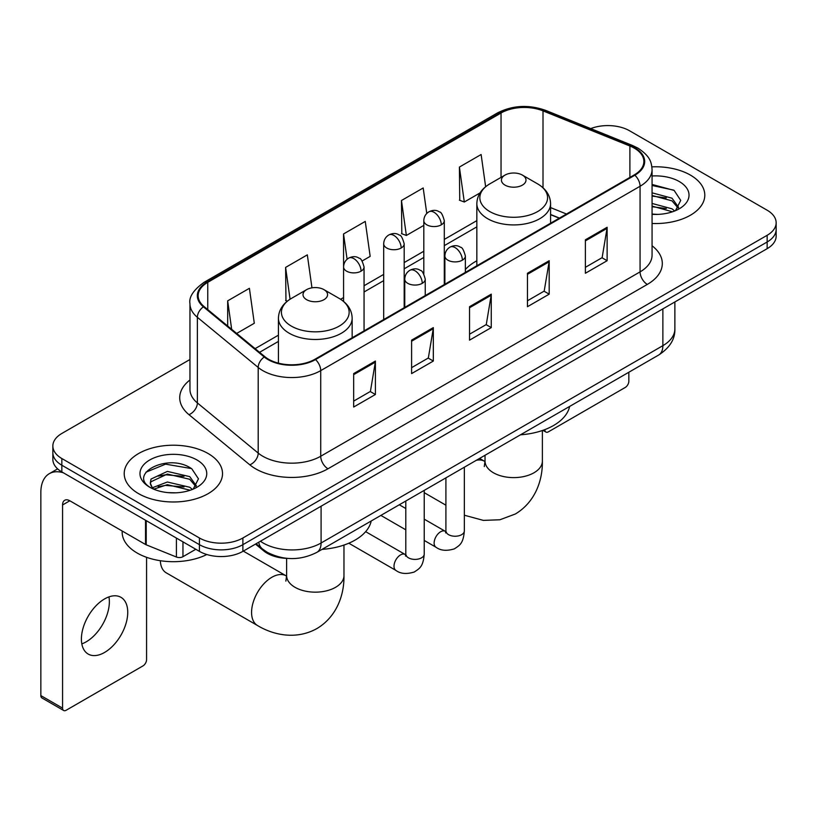 <?xml version="1.0" encoding="UTF-8"?>
<svg xmlns="http://www.w3.org/2000/svg" width="817" height="817" viewBox="0 0 817 817"><rect width="100%" height="100%" fill="white"/><g stroke="black" fill="none" stroke-linecap="round" stroke-linejoin="round"><path stroke-width="1.23" d="M476.842 260.797A54.279 31.332 0 0 0 465.363 269.549M559.236 218.2L550.576 214.697M287.88 558.419A30.719 17.739 180 0 1 263.707 550.862L255.486 544.081M189.963 359.5L61.847 433.459A30.719 17.739 0 0 0 52.85 446L52.85 459.379A30.719 17.739 0 0 0 61.847 471.92L199.43 551.363A30.719 17.739 0 0 0 242.884 551.363L767.153 248.674A30.719 17.739 0 0 0 776.15 236.133L776.15 229.444A30.719 17.739 0 0 1 767.153 241.985A30.719 17.739 0 0 0 776.15 229.444L776.15 222.755A30.719 17.739 0 0 0 767.153 210.214L629.57 130.781A30.719 17.739 0 0 0 590.722 128.596M52.85 446A30.719 17.739 0 0 0 61.847 458.541L199.43 537.984A30.719 17.739 0 0 0 242.884 537.984L242.884 544.673L767.153 241.985L242.884 544.673A30.719 17.739 0 0 1 199.43 544.673A30.719 17.739 0 0 0 242.884 544.673L242.884 551.363M61.847 458.541L61.847 465.23L199.43 544.673L61.847 465.23A30.719 17.739 0 0 1 52.85 452.689A30.719 17.739 0 0 0 61.847 465.23L61.847 471.92M690.396 175.093A49.153 28.381 0 0 0 651.895 166.862A49.153 28.381 0 0 1 690.396 175.093A49.153 28.381 0 0 1 704.795 195.161A49.153 28.381 0 0 0 690.396 175.093M208.121 453.527A49.153 28.381 0 0 0 154.556 447.379A49.153 28.381 0 0 0 124.215 473.594A49.153 28.381 0 0 0 138.604 493.662A49.153 28.381 0 0 0 192.179 499.82A49.153 28.381 0 0 0 222.52 473.594A49.153 28.381 0 0 0 208.121 453.527A49.153 28.381 0 0 0 154.556 447.379A49.153 28.381 0 0 0 124.215 473.594A49.153 28.381 0 0 0 138.604 493.662A49.153 28.381 0 0 0 192.179 499.82A49.153 28.381 0 0 0 222.52 473.594A49.153 28.381 0 0 0 208.121 453.527M634.278 148.122A32.772 18.924 180 0 1 643.867 161.5A32.772 18.924 180 0 1 634.278 174.879L314.933 359.255A32.772 18.924 180 0 1 264.912 356.723L204.076 306.559A32.772 18.924 180 0 1 198.153 295.713A32.772 18.924 180 0 1 207.753 282.335L501.046 113.001A32.772 18.924 180 0 1 543.009 110.877L629.897 146.008A32.772 18.924 180 0 1 634.278 148.122M634.85 147.795A33.589 19.394 0 0 0 630.367 145.62L543.479 110.499A33.589 19.394 0 0 0 500.464 112.664L207.171 281.998A33.589 19.394 0 0 0 203.413 306.835L264.248 356.998A33.589 19.394 0 0 0 315.515 359.582L634.85 175.216A33.589 19.394 0 0 0 634.85 147.795M353.669 373.594L353.669 407.04L375.401 394.499L375.401 361.053L353.669 373.594M353.669 401.106L370.407 391.445L375.309 362.166A8.19 4.728 -120 0 0 375.401 361.053M370.254 391.527L375.401 394.499M411.605 340.148L411.605 373.594L433.327 361.053L433.327 327.607L411.605 340.148M411.605 367.66L428.333 357.999L433.245 328.72A8.19 4.728 -120 0 0 433.327 327.607M428.19 358.081L433.327 361.053M585.391 239.81L585.391 273.256L607.123 260.715L607.123 227.269L585.391 239.81M585.391 267.322L602.129 257.661L607.031 228.382A8.19 4.728 -120 0 0 607.123 227.269M601.976 257.743L607.123 260.715M527.465 273.256L527.465 306.702L549.187 294.161L549.187 260.715L527.465 273.256M527.465 300.768L544.193 291.107L549.106 261.828A8.19 4.728 -120 0 0 549.187 260.715M544.051 291.189L549.187 294.161M469.53 306.702L469.53 340.148L491.262 327.607L491.262 294.161L469.53 306.702M469.53 334.214L486.268 324.553L491.17 295.274A8.19 4.728 -120 0 0 491.262 294.161M486.115 324.635L491.262 327.607M652.068 223.47A49.153 28.381 0 0 0 704.795 195.161A49.153 28.381 0 0 1 652.068 223.47M242.884 537.984L767.153 235.296A30.719 17.739 0 0 0 776.15 222.755M236.664 333.438L254.301 323.256L249.399 288.309L227.677 300.85L227.677 326.024M426.77 213.462L423.186 187.971L401.464 200.512L401.821 233.754M485.635 186.715L481.121 154.525L459.399 167.066L459.746 200.308M311.961 287.829L307.325 254.863L285.603 267.404L285.96 300.646M362.125 261.001L370.162 256.364L365.26 221.417L343.538 233.958L343.579 267.384M343.538 233.958L347.092 259.265M401.464 200.512L406.366 235.459L423.809 225.39M406.366 235.459L401.464 233.621M459.399 167.066L464.301 202.013L480.008 192.945M464.301 202.013L459.399 200.175M287.349 301.167L285.603 300.513M285.603 267.404L290.076 299.226M227.677 300.85L231.671 329.312M652.068 214.074L657.808 214.391M652.068 203.453L672.003 208.815L674.709 210.98M652.068 206.109L672.483 211.797M652.068 192.832L672.003 198.194L678.651 207.375M652.068 195.488L672.003 200.849L678.12 208.069M652.068 214.32A33.385 19.271 0 0 0 679.244 208.784A33.385 19.271 0 0 0 679.244 181.527A33.385 19.271 0 0 0 652.068 175.992M675.496 210.653L680.724 200.379L674.117 190.412L652.068 184.448M652.068 185.479L673.657 190.116M652.068 196.09L666.274 197.918M652.068 206.711L666.274 208.539M544.765 429.65L544.847 429.701A5.116 2.951 120 0 0 545.909 432.05A5.116 2.951 120 0 0 548.462 431.795L625.219 387.472A5.116 2.951 120 0 0 628.845 381.202L628.845 372.246M505.018 185.122A12.286 7.098 0 0 0 522.4 185.122A12.286 7.098 0 0 0 522.4 175.093L537.657 183.896A33.865 19.557 0 0 1 537.657 211.552A33.865 19.557 0 0 1 489.761 211.552A33.865 19.557 0 0 1 489.761 183.896C481.417 188.86 477.108 195.437 476.842 203.637A36.867 21.283 0 0 0 487.637 218.69A36.867 21.283 0 0 0 527.813 223.307A36.867 21.283 0 0 0 550.576 203.637C550.301 195.437 545.991 188.86 537.657 183.896L522.4 175.093A12.286 7.098 0 0 0 505.018 175.093A12.286 7.098 0 0 0 505.018 185.122M520.48 434.807A56.322 32.517 0 0 0 569.623 406.437M160.346 560.717A28.677 16.554 120 0 0 166.27 572.85L257.508 625.526A28.677 16.554 -60 0 1 253.117 602.548A28.677 16.554 -60 0 1 271.847 577.282A28.677 16.554 -60 0 1 286.185 575.862L286.614 576.108M306.61 299.676A12.286 7.098 0 0 0 323.981 299.676A12.286 7.098 0 0 0 323.981 289.647L339.239 298.45A33.865 19.557 0 0 1 339.239 326.106A33.865 19.557 0 0 1 291.342 326.106A33.865 19.557 0 0 1 291.342 298.45C283.009 303.403 278.699 309.99 278.423 318.191A36.867 21.283 0 0 0 289.228 333.244A36.867 21.283 0 0 0 329.404 337.86A36.867 21.283 0 0 0 352.158 318.191C351.892 309.99 347.582 303.403 339.239 298.45L323.981 289.647A12.286 7.098 0 0 0 306.61 289.647A12.286 7.098 0 0 0 306.61 299.676M322.061 549.361A56.322 32.517 0 0 0 371.214 520.991M108.947 596.89A32.772 18.924 -60 0 1 86.194 641.835A32.772 18.924 -60 0 1 81.823 643.888M104.576 652.446A32.772 18.924 120 0 0 125.981 623.575A32.772 18.924 120 0 0 120.957 597.319A32.772 18.924 120 0 0 104.576 598.932A32.772 18.924 120 0 0 83.16 627.813A32.772 18.924 120 0 0 88.185 654.07A32.772 18.924 120 0 0 104.576 652.446M182.957 541.845L182.957 556.694L195.814 549.269M63.379 472.808A40.962 23.652 -120 0 0 49.337 473.656A40.962 23.652 -120 0 0 40.85 492.406L40.85 695.594L62.572 708.135L62.572 504.957A10.243 5.913 60 0 1 64.696 500.27A10.243 5.913 60 0 1 69.813 500.77L145.528 544.49L145.528 520.235M62.572 708.135A5.116 2.951 120 0 0 63.634 710.484L41.912 697.943A5.116 2.951 -60 0 1 40.85 695.594M63.634 710.484A5.116 2.951 120 0 0 66.197 710.228L142.955 665.916A5.116 2.951 120 0 0 146.57 659.646L146.57 557.317M182.957 556.694A5.116 2.951 180 0 1 176.401 557.02L146.212 544.816A5.116 2.951 180 0 1 145.528 544.49M122.162 530.999L122.162 532.133A51.205 29.565 0 0 0 137.164 553.027A51.205 29.565 0 0 0 206.824 554.508M167.812 492.6L175.532 492.835M152.473 487.708L167.373 482.02L189.728 487.249L192.434 489.414M153.841 489.138L167.373 484.675L190.218 490.241M152.708 488.74L150.308 483.133A23.142 13.358 0 0 0 154.045 489.312M150.308 483.133L151.012 479.079L167.373 471.399L189.728 476.628L196.376 485.809M150.369 483.46L151.012 481.734L167.373 474.054L189.728 479.283L195.855 486.503M193.231 489.087L198.46 478.823L191.842 468.856C168.425 452.015 126.798 474.197 150.828 487.8L150.951 487.882M196.968 459.971A33.385 19.271 0 0 0 149.756 459.971A33.385 19.271 0 0 0 149.756 487.228A33.385 19.271 0 0 0 196.968 487.228A33.385 19.271 0 0 0 196.968 459.971M145.947 472.195L165.555 464.158L191.392 468.55M158.192 476.107L165.555 474.779L183.999 476.352M158.192 486.728L165.555 485.39L183.999 486.973M263.707 549.953L263.707 550.862M260.409 541.242A40.962 23.652 0 0 0 263.156 542.999A40.962 23.652 0 0 0 321.091 542.999L662.873 345.662A40.962 23.652 0 0 0 674.873 328.945C675.179 339.106 669.756 347.807 658.635 355.048L316.843 552.374A20.486 11.826 60 0 0 321.091 542.999L321.091 506.203M662.873 308.877L662.873 345.662A20.486 11.826 60 0 1 658.635 355.048M258.744 542.202A20.486 13.695 129.5 0 0 262.318 548.861L256.099 543.734M767.153 248.674L767.153 235.296M199.43 551.363L199.43 537.984M652.068 245.774A51.205 29.565 180 0 1 647.309 284.418L327.964 468.784A10.243 5.913 60 0 1 320.724 456.243L640.068 271.877A40.962 23.652 0 0 0 652.068 255.149L652.068 169.528A40.962 23.652 180 0 1 640.068 186.256A10.243 5.913 -120 0 0 634.85 175.216M327.964 468.784A51.205 29.565 180 0 1 255.558 468.784A51.205 29.565 180 0 1 249.818 464.842L188.982 414.679A51.205 29.565 180 0 1 189.963 379.987M262.798 456.243A40.962 23.652 0 0 0 320.724 456.243L320.724 370.622A40.962 23.652 180 0 1 258.203 367.466L197.367 317.302A40.962 23.652 180 0 1 189.963 303.74L189.963 389.362A40.962 23.652 0 0 0 197.367 402.924L258.203 453.088A40.962 23.652 0 0 0 262.798 456.243M652.068 169.528C651.404 162.491 650.751 156.639 637.944 148.122L632.562 145.508A10.243 4.8 112 0 0 630.367 145.62M632.562 145.508L545.674 110.387C528.711 104.382 512.616 105.25 497.369 112.991A10.243 5.913 60 0 1 500.464 112.664M207.171 281.998A10.243 5.913 -120 0 0 204.076 282.325C193.445 289.974 188.747 297.102 189.963 303.74M203.413 306.835A10.243 6.853 129.5 0 0 197.367 317.302L197.367 402.924A10.243 6.853 -50.5 0 1 188.982 414.679M545.674 110.387A10.243 4.8 112 0 0 543.479 110.499M264.248 356.998A10.243 6.853 129.5 0 0 258.203 367.466L258.203 453.088A10.243 6.853 -50.5 0 1 249.818 464.842M315.515 359.582A10.243 5.913 60 0 1 320.724 370.622L640.068 186.256L640.068 271.877A10.243 5.913 60 0 0 647.309 284.418M207.753 282.335L207.753 309.592M629.897 146.008L629.897 177.412M543.009 110.877L543.009 187.767M566.487 214.023L550.576 207.589M501.046 113.001L501.046 177.381M476.842 220.631L444.295 239.412M423.809 251.238L404.18 262.574M383.694 274.4L364.055 285.736M343.579 297.562L340.607 299.277M278.423 335.174L255.108 348.645M469.53 307.764L491.17 295.274M527.465 274.318L549.106 261.828M585.391 240.872L607.031 228.382M411.605 341.21L433.245 328.72M353.669 374.656L375.309 362.166M542.376 430.518L542.376 461.054A28.677 16.554 180 0 1 533.981 472.767A28.677 16.554 180 0 1 493.427 472.767A28.677 16.554 180 0 1 485.032 461.054L484.267 466.558M476.321 460.298A28.677 16.554 -60 0 1 484.593 461.309L485.032 461.554M343.967 545.072L343.967 575.607A28.677 16.554 180 0 1 335.573 587.311A28.677 16.554 180 0 1 295.019 587.311A28.677 16.554 180 0 1 286.624 575.607L285.848 581.101M462.361 260.174A10.243 5.913 0 0 0 465.363 255.987C463.739 250.063 462.126 247.163 460.502 247.275C457.54 245.182 454.038 245.131 450.004 247.122A10.243 5.913 60 0 1 455.12 247.622A10.243 5.913 -120 0 1 462.361 260.174A10.243 5.913 0 0 1 447.879 260.174A10.243 5.913 0 0 1 444.887 255.987C445.04 252.106 446.746 249.154 450.004 247.122M424.227 540.446L436.033 547.257A9.212 5.321 -60 0 1 434.624 539.874A9.212 5.321 -60 0 1 440.639 531.755A9.212 5.321 -60 0 1 441.047 531.53A9.212 5.321 -60 0 1 445.255 531.295L424.227 519.163M446.439 532.224L445.612 532.909L445.908 530.917A9.212 5.321 -0 0 0 448.604 534.675A9.212 5.321 -0 0 0 461.217 534.91A9.212 5.321 -0 0 0 464.342 530.917C463.29 543.918 459.542 545.307 454.395 548.85C446.695 551.189 440.577 550.668 436.033 547.257M422.246 283.336A10.243 5.913 0 0 0 425.248 279.148C423.625 273.225 422.001 270.325 420.387 270.437C417.426 268.344 413.923 268.293 409.889 270.284A10.243 5.913 60 0 1 415.005 270.784A10.243 5.913 -120 0 1 422.246 283.336A10.243 5.913 0 0 1 407.765 283.336A10.243 5.913 0 0 1 404.762 279.148C404.926 275.268 406.631 272.316 409.889 270.284M348.798 543.213L395.918 570.419A9.212 5.321 -60 0 1 394.509 563.036A9.212 5.321 -60 0 1 400.524 554.917A9.212 5.321 -60 0 1 400.933 554.692A9.212 5.321 -60 0 1 405.13 554.457L365.638 531.653M406.315 555.386L405.498 556.071L405.794 554.079A9.212 5.321 -0 0 0 408.49 557.837A9.212 5.321 -0 0 0 421.102 558.072A9.212 5.321 -0 0 0 424.227 554.079C423.175 567.08 419.427 568.469 414.28 572.012C406.58 574.351 400.453 573.82 395.918 570.419M441.292 224.838A10.243 5.913 0 0 0 444.295 220.661C442.671 214.738 441.047 211.838 439.434 211.95C436.472 209.857 432.969 209.806 428.935 211.797A10.243 5.913 60 0 1 434.052 212.297A10.243 5.913 -120 0 1 441.292 224.838A10.243 5.913 0 0 1 426.811 224.838A10.243 5.913 0 0 1 423.809 220.661C423.962 216.781 425.667 213.819 428.935 211.797M401.178 248A10.243 5.913 0 0 0 404.18 243.823C402.556 237.9 400.933 235 399.319 235.112C396.347 233.019 392.854 232.968 388.81 234.959A10.243 5.913 60 0 1 393.937 235.459A10.243 5.913 -120 0 1 401.178 248A10.243 5.913 0 0 1 386.696 248A10.243 5.913 0 0 1 383.694 243.823C383.847 239.943 385.553 236.981 388.81 234.959M361.063 271.162A10.243 5.913 0 0 0 364.055 266.985C362.431 261.062 360.818 258.162 359.204 258.274C356.232 256.181 352.73 256.13 348.696 258.111A10.243 5.913 60 0 1 353.822 258.621A10.243 5.913 -120 0 1 361.063 271.162A10.243 5.913 0 0 1 346.582 271.162A10.243 5.913 0 0 1 343.579 266.985C343.732 263.105 345.438 260.143 348.696 258.111M62.572 504.957L69.813 500.77M146.212 520.633L146.212 544.816M176.401 557.02L176.401 538.056M316.843 552.374C300.36 560.656 283.877 560.656 267.404 552.374L262.318 548.861M674.873 328.945L674.873 301.953M497.369 112.991L204.076 282.325M476.842 226.86L444.295 245.651M423.809 257.478L404.18 268.813M383.694 280.639L364.055 291.975M278.423 341.414L259.561 352.311M559.461 218.078L550.576 214.483M545.909 432.05L542.927 430.324M542.376 461.054C542.754 479.875 535.462 502.006 515.313 514.016L499.912 519.765L483.378 520.388L464.342 515.221M445.908 505.192L424.227 492.671M550.576 223.204L550.576 203.637M476.842 265.78L476.842 203.637M505.018 175.093L489.761 183.896M484.593 461.309L479.589 458.419M485.032 455.273L485.032 461.054M343.967 575.607C344.345 594.429 337.043 616.549 316.904 628.569C296.438 639.997 273.634 635.269 257.508 625.526M352.158 337.758L352.158 318.191M278.423 363.156L278.423 318.191M306.61 289.647L291.342 298.45M286.185 575.862L243.313 551.107M286.624 558.379L286.624 575.607M445.878 531.632L445.255 531.295M464.342 467.222L464.342 530.917M465.363 272.398L465.363 255.987M405.794 529.804L380.865 515.415M445.908 477.863L445.908 530.917M444.887 284.224L444.887 255.987M405.794 508.511L399.299 504.773M405.763 554.794L405.13 554.457M424.227 490.384L424.227 554.079M425.248 295.56L425.248 279.148M405.794 501.025L405.794 554.079M404.762 307.386L404.762 279.148M444.295 284.571L444.295 220.661M423.809 273.92L423.809 220.661M404.18 307.733L404.18 243.823M383.694 319.549L383.694 243.823M364.055 330.885L364.055 266.985M343.579 301.442L343.579 266.985M49.337 473.656L57.619 468.876"/></g></svg>
